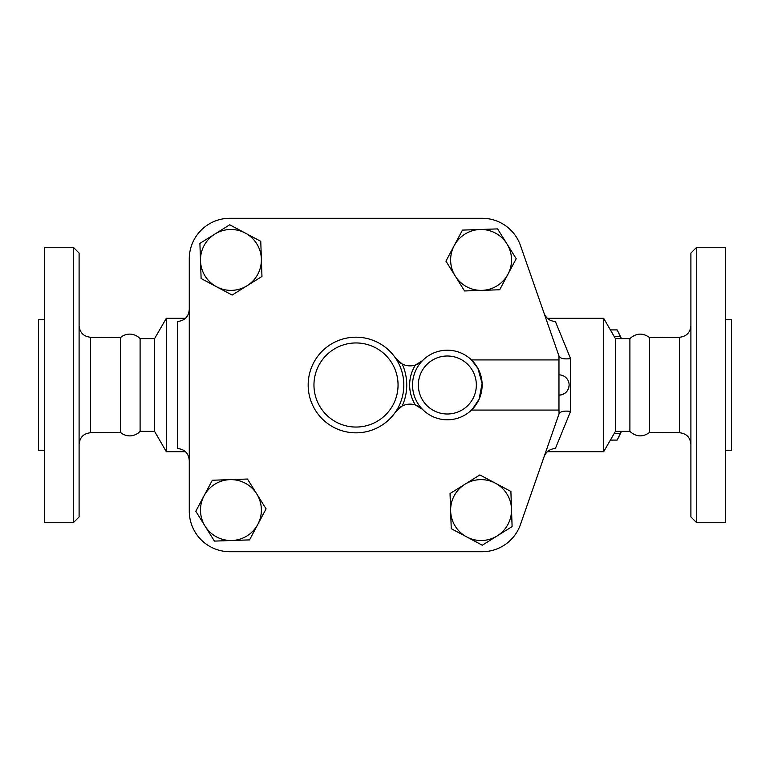 <?xml version="1.0" encoding="UTF-8"?>
<svg xmlns="http://www.w3.org/2000/svg" width="770" height="770" viewBox="0 0 770 770"><rect width="100%" height="100%" fill="white"/><g stroke="black" fill="none" stroke-linecap="round" stroke-linejoin="round"><path stroke-width="1.16" d="M696.706 385L696.706 247.266L690.902 253.07L690.902 516.93L696.706 522.734L696.706 385M696.706 522.734L725.696 522.734L725.696 247.266L696.706 247.266M679.419 432.73L649.582 432.442L649.582 337.558L679.419 337.27L679.419 432.73C686.407 433.472 690.238 437.331 690.902 444.329M649.582 432.442C642.748 437.331 636.184 436.985 629.899 431.392L629.899 338.608L615.403 338.608L603.68 318.308L547.412 318.308M725.696 450.238L731.5 450.238L731.5 319.762L725.696 319.762M73.294 522.734L79.098 516.93L79.098 253.07L73.294 247.266L73.294 522.734L44.304 522.734L44.304 247.266L73.294 247.266M90.581 337.27L90.581 432.73L120.418 432.442L120.418 337.558L90.581 337.27C83.593 336.529 79.762 332.659 79.098 325.672M120.418 432.442L122.825 434.116C128.08 436.744 133.162 436.436 138.061 433.192L140.102 431.392L140.102 338.608L138.061 336.808C133.162 333.564 128.08 333.256 122.825 335.884L120.418 337.558M471.471 410.073L558.972 410.073L559.078 413.711C560.416 411.44 564.246 410.66 570.57 411.373L570.57 358.628L555.372 321.475C549.886 321.119 546.113 318.356 544.063 313.207M558.972 414L520.472 524.495L559.078 413.711M544.063 456.793C546.103 451.644 549.876 448.891 555.372 448.525L570.57 411.373M520.472 524.495A40.598 40.598 0 0 1 482.136 551.724L229.874 551.724A40.598 40.598 0 0 1 189.276 511.136L189.276 258.864A40.598 40.598 0 0 1 229.874 218.276L482.136 218.276A40.598 40.598 0 0 1 520.472 245.505L558.972 356L558.972 410.073M189.276 309.386C188.679 316.614 184.819 320.638 177.678 321.475L177.678 448.525C184.819 449.362 188.679 453.386 189.276 460.614M44.304 450.238L38.5 450.238L38.5 319.762L44.304 319.762M620.899 338.608L620.062 336.509A60.166 15.573 -90 0 0 618.069 331.706A60.166 15.573 -90 0 0 617.107 329.906L610.379 329.906M618.069 331.706L620.293 336.201A55.094 14.255 90 0 1 621.371 338.608M621.371 431.392A55.094 14.255 90 0 1 620.293 433.799L618.069 438.294A60.166 15.573 -90 0 0 620.062 433.491L620.899 431.392M610.379 440.094L617.107 440.094A60.166 15.573 -90 0 0 618.069 438.294M614.191 433.491L620.062 433.491M614.191 336.509L620.062 336.509M245.245 233.06L260.761 241.318L261.367 258.884A30.444 30.444 0 0 0 214.82 234.099L229.73 224.792L245.245 233.06M261.964 276.459L247.055 285.757A30.444 30.444 0 0 0 261.367 258.884L261.964 276.459M232.136 295.064L216.63 286.806A30.444 30.444 0 0 0 247.055 285.757L232.136 295.064M200.508 260.972L199.902 243.407L214.82 234.099A30.444 30.444 0 0 0 216.63 286.806L201.114 278.538L200.508 260.972M507.95 274.245L499.682 289.761L482.116 290.357A30.444 30.444 0 0 0 506.901 243.811L516.208 258.73L507.95 274.245M464.551 290.964L455.243 276.045A30.444 30.444 0 0 0 482.116 290.357L464.551 290.964M445.936 261.136L454.204 245.62A30.444 30.444 0 0 0 455.243 276.045L445.936 261.136M480.028 229.499L497.593 228.902L506.901 243.811A30.444 30.444 0 0 0 454.204 245.62L462.462 230.105L480.028 229.499M466.764 536.94L451.249 528.682L450.642 511.116A30.444 30.444 0 0 0 497.189 535.901L482.28 545.208L466.764 536.94M450.046 493.541L464.955 484.243A30.444 30.444 0 0 0 450.642 511.116L450.046 493.541M479.864 474.936L495.379 483.194A30.444 30.444 0 0 0 464.955 484.243L479.864 474.936M511.501 509.028L512.108 526.593L497.189 535.901A30.444 30.444 0 0 0 495.379 483.194L510.895 491.462L511.501 509.028M569.126 385A10.145 10.145 0 0 1 558.972 395.145C565.141 394.548 568.52 391.16 569.126 385A10.145 10.145 0 0 0 558.972 374.855M472.491 409.043L479.113 399.168L482.097 383.441L477.92 368.397L471.471 359.927L558.972 359.927M204.06 495.755L212.327 480.239L229.893 479.643A30.444 30.444 0 0 0 205.109 526.189L195.801 511.27L204.06 495.755M247.459 479.036L256.766 493.955A30.444 30.444 0 0 0 229.893 479.643L247.459 479.036M266.074 508.864L257.806 524.38A30.444 30.444 0 0 0 256.766 493.955L266.074 508.864M231.982 540.501L214.416 541.098L205.109 526.189A30.444 30.444 0 0 0 257.806 524.38L249.547 539.895L231.982 540.501M422.489 360.649A34.794 34.794 0 0 0 422.489 409.351A34.794 34.794 0 0 0 471.866 409.688A34.794 34.794 0 0 0 471.866 360.312A34.794 34.794 0 0 0 422.489 360.649L415.367 365.047A17.402 17.402 0 0 0 422.489 360.649A34.794 34.794 0 0 1 471.866 360.312A34.794 34.794 0 0 1 471.866 409.688A34.794 34.794 0 0 1 422.489 409.351A17.402 17.402 0 0 0 415.367 404.953L422.489 409.351M402.19 363.989A17.402 17.402 0 0 0 415.367 365.047A37.691 37.691 0 0 0 415.367 404.953A17.402 17.402 0 0 0 395.645 411.786A47.846 47.846 0 0 0 324.401 349.089A47.846 47.846 0 0 0 324.401 420.911A47.846 47.846 0 0 0 395.645 411.786L402.19 406.011A50.743 50.743 0 0 0 402.19 363.989L395.645 358.214A17.402 17.402 0 0 0 402.19 363.989M189.276 511.136L189.276 258.864M229.874 218.276L482.136 218.276M482.136 551.724L229.874 551.724M558.972 356L559.078 356.289C560.416 358.56 564.246 359.34 570.57 358.628M629.899 431.392L615.403 431.392L603.68 451.692L603.68 318.308M185.483 451.692L166.32 451.692L166.32 318.308L185.483 318.308M166.32 451.692L154.597 431.392L154.597 338.608L166.32 318.308M615.403 431.392L615.403 338.608M476.341 385A29 29 0 0 1 436.378 411.844A29 29 0 0 1 426.628 364.711A29 29 0 0 1 476.341 385M398.052 385A42.042 42.042 0 0 1 342.563 424.838A42.042 42.042 0 0 1 322.563 359.523A42.042 42.042 0 0 1 398.052 385M679.419 337.27C686.407 336.529 690.238 332.669 690.902 325.672M649.582 337.558C642.748 332.669 636.184 333.015 629.899 338.608M90.581 432.73C83.593 433.472 79.762 437.341 79.098 444.329M603.68 451.692L547.412 451.692M154.597 338.608L140.102 338.608M154.597 431.392L140.102 431.392"/></g></svg>
